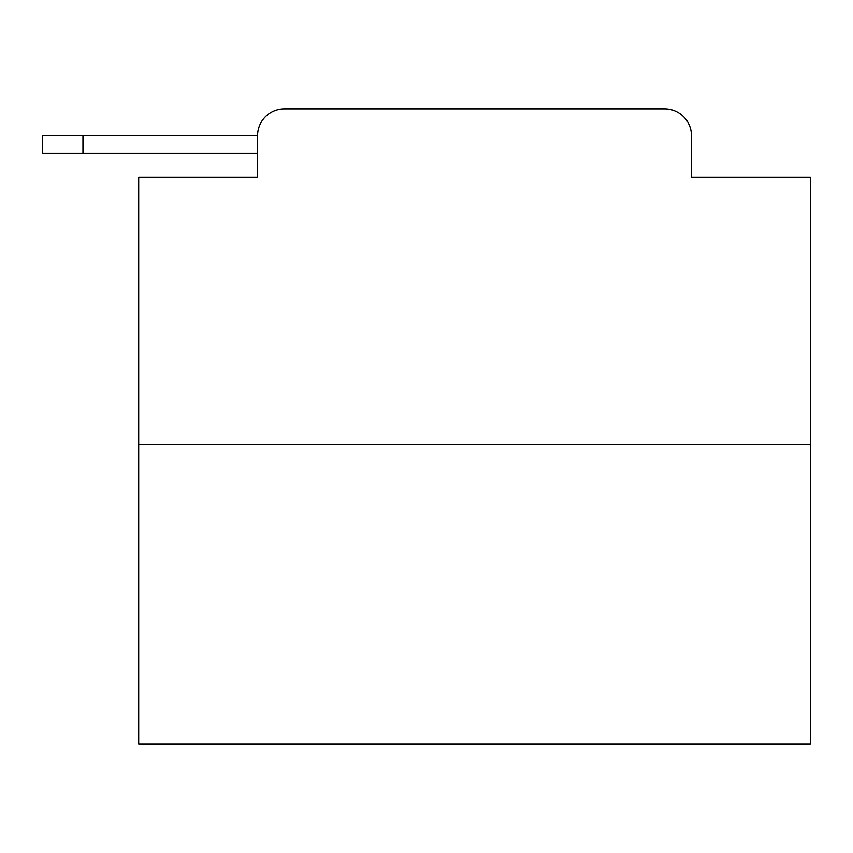 <?xml version="1.0" encoding="UTF-8"?>
<svg xmlns="http://www.w3.org/2000/svg" width="853" height="853" viewBox="0 0 853 853"><rect width="100%" height="100%" fill="white"/><g stroke="black" fill="none" stroke-linecap="round" stroke-linejoin="round"><path stroke-width="1.28" d="M810.35 444.637L138.698 444.637L138.698 744.189L810.35 744.189L810.35 177.317L691.463 177.317L691.463 135.67A26.869 26.869 0 0 0 664.604 108.811L284.444 108.811A26.869 26.869 0 0 0 257.574 135.67L257.574 177.317L257.574 153.135L42.65 153.135L42.65 135.67L42.65 153.135L42.65 135.67L42.65 153.135L42.65 135.67L42.65 153.135L42.65 135.67L42.65 153.135L42.65 135.67L42.65 153.135L42.65 135.67L42.65 153.135L42.65 135.67L42.65 153.135L42.65 135.67L42.65 153.135L42.65 135.67L42.65 153.135L42.65 135.67L42.65 153.135L42.65 135.67L42.65 153.135L42.65 135.67L42.65 153.135L42.65 135.67L42.65 153.135L42.65 135.67L42.65 153.135L42.65 135.67L42.65 153.135L42.65 135.67L42.65 153.135L42.65 135.67L42.65 153.135L42.65 135.67L42.65 153.135L42.65 135.67L42.65 153.135L42.65 135.67L42.65 153.135L42.65 135.67L42.65 153.135L42.65 135.67L42.65 153.135L42.65 135.67L42.65 153.135L42.65 135.67L42.65 153.135L42.65 135.67L42.65 153.135L42.65 135.67L42.65 153.135L42.65 135.67L42.65 153.135L42.65 135.67L42.65 153.135L42.65 135.67L42.65 153.135L42.65 135.67L42.65 153.135L42.65 135.67L42.65 153.135L42.65 135.67L42.65 153.135L42.65 135.67L42.65 153.135L42.65 135.67L42.65 153.135L42.65 135.67L42.65 153.135L42.65 135.67L42.65 153.135L42.65 135.67L42.65 153.135L42.65 135.67L42.65 153.135L42.65 135.67L42.65 153.135L42.65 135.67L42.65 153.135L42.65 135.67L42.65 153.135L42.65 135.67L42.65 153.135L42.65 135.67L42.65 153.135L42.65 135.67L123.248 135.67M138.698 444.637L138.698 177.317L257.574 177.317M284.444 108.811L369.744 108.811M579.304 108.811L664.604 108.811M691.463 177.317L691.463 135.67M82.954 153.135L82.954 135.67L257.574 135.67M42.65 135.67L42.65 153.135"/></g></svg>
